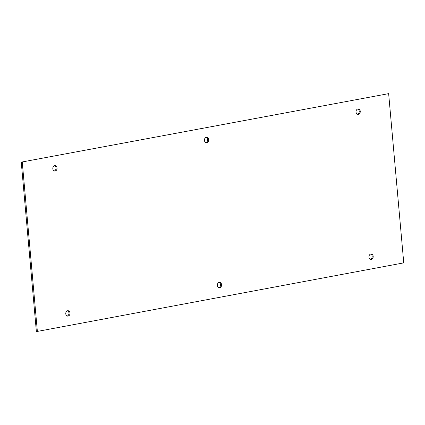 <?xml version="1.0" encoding="UTF-8"?>
<svg xmlns="http://www.w3.org/2000/svg" width="425" height="425" viewBox="0 0 425 425"><rect width="100%" height="100%" fill="white"/><g stroke="black" fill="none" stroke-linecap="round" stroke-linejoin="round"><path stroke-width="0.64" d="M55.17 171.057A2.715 2.114 -86.3 0 1 54.756 171.084A2.715 2.114 -86.3 0 1 52.817 168.236A2.715 2.114 -86.3 0 1 55.101 165.66A2.715 2.114 -86.3 0 1 57.051 168.242A2.715 2.114 -86.3 0 1 55.17 171.057M219.72 287.746A2.715 2.114 -86.3 0 1 219.305 287.773A2.715 2.114 -86.3 0 1 217.366 284.925A2.715 2.114 -86.3 0 1 219.656 282.349A2.715 2.114 -86.3 0 1 221.6 284.931A2.715 2.114 -86.3 0 1 219.72 287.746M206.773 142.694A2.715 2.114 -86.3 0 1 206.359 142.715A2.715 2.114 -86.3 0 1 204.425 139.873A2.715 2.114 -86.3 0 1 206.709 137.296A2.715 2.114 -86.3 0 1 208.654 139.878A2.715 2.114 -86.3 0 1 206.773 142.694M68.117 316.11A2.715 2.114 -86.3 0 1 67.703 316.136A2.715 2.114 -86.3 0 1 65.763 313.289A2.715 2.114 -86.3 0 1 68.048 310.712A2.715 2.114 -86.3 0 1 69.992 313.294A2.715 2.114 -86.3 0 1 68.117 316.11M371.328 259.377A2.715 2.114 -86.3 0 1 370.913 259.404A2.715 2.114 -86.3 0 1 368.974 256.557A2.715 2.114 -86.3 0 1 371.259 253.98A2.715 2.114 -86.3 0 1 373.203 256.562A2.715 2.114 -86.3 0 1 371.328 259.377M358.381 114.325A2.715 2.114 -86.3 0 1 357.967 114.352A2.715 2.114 -86.3 0 1 356.028 111.504A2.715 2.114 -86.3 0 1 358.317 108.927A2.715 2.114 -86.3 0 1 360.262 111.509A2.715 2.114 -86.3 0 1 358.381 114.325M22.265 162.191L37.368 331.42L403.75 262.873L388.647 93.643L21.25 162.127L36.353 331.357L37.368 331.42M54.251 170.972A2.715 2.114 93.7 0 0 56.026 168.443A2.715 2.114 93.7 0 0 54.591 165.708M218.806 287.661A2.715 2.114 93.7 0 0 220.575 285.127A2.715 2.114 93.7 0 0 219.141 282.397M205.859 142.603A2.715 2.114 93.7 0 0 207.634 140.075A2.715 2.114 93.7 0 0 206.194 137.339M67.198 316.025A2.715 2.114 93.7 0 0 68.972 313.496A2.715 2.114 93.7 0 0 67.538 310.76M370.409 259.293A2.715 2.114 93.7 0 0 372.183 256.764A2.715 2.114 93.7 0 0 370.749 254.028M357.462 114.24A2.715 2.114 93.7 0 0 359.237 111.711A2.715 2.114 93.7 0 0 357.802 108.975M388.647 93.643L21.25 162.127"/></g></svg>
